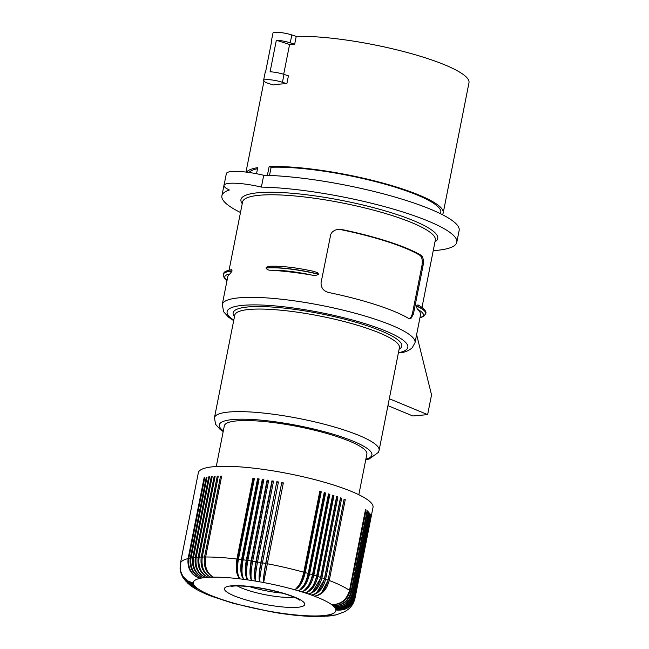 <?xml version="1.0" encoding="UTF-8"?>
<svg xmlns="http://www.w3.org/2000/svg" width="649" height="649" viewBox="0 0 649 649"><rect width="100%" height="100%" fill="white"/><g stroke="black" fill="none" stroke-linecap="round" stroke-linejoin="round"><path stroke-width="0.97" d="M233.672 320.687L228.456 317.085L223.678 311.804L222.274 304.486A98.242 18.359 11.2 0 1 275.371 298.605A98.242 18.359 11.2 0 1 373.345 318.61A98.242 18.359 11.2 0 1 415.019 342.656L412.212 347.775C409.219 350.419 405.406 352.115 400.766 352.853L398.429 352.675M267.266 564.062A14.716 2.75 -168.8 0 0 266.552 563.924A14.716 2.75 -168.8 0 0 265.83 563.786L281.739 482.58A89.035 16.639 11.2 0 1 283.345 482.888L263.624 582.542C263.348 579.151 264.086 572.897 265.83 563.786M423.075 265.538L413.413 314.108L411.093 318.188L409.852 318.7L408.464 318.351A98.242 18.359 11.2 0 0 376.079 304.803A98.242 18.359 11.2 0 0 329.043 292.585C323.673 291.296 321.004 288.034 321.044 282.818L330.795 234.24L332.223 232.074L334.697 230.29L338.056 229.316L341.536 229.47A98.242 18.359 11.2 0 1 388.581 241.688A98.242 18.359 11.2 0 1 420.966 255.235C423.132 256.817 423.829 260.249 423.075 265.538L421.947 265.636L412.391 313.816L411.02 317.15L409.308 318.675M286.858 83.721A100.7 18.813 11.2 0 0 273.188 84.962L268.775 83.526A12.282 2.296 11.2 0 1 263.567 80.525A12.282 2.296 11.2 0 1 270.203 79.786A12.282 2.296 11.2 0 1 282.445 82.285L286.858 83.721L288.424 75.828L284.011 74.4A12.282 2.296 11.2 0 0 270.089 71.779L276.344 40.222A12.282 2.296 11.2 0 1 290.257 42.842L294.67 44.27L296.236 36.385L291.823 34.949L290.257 42.842M271.582 41.641A12.282 2.296 11.2 0 1 271.371 41.074A12.282 2.296 11.2 0 1 271.785 40.627L265.53 72.193A12.282 2.296 11.2 0 0 265.125 72.631L263.567 80.525M240.487 212.499A119.732 22.374 -168.8 0 1 221.893 195.779A119.732 22.374 -168.8 0 1 229.381 190.003A30.698 5.736 11.2 0 1 224.01 185.427A30.698 5.736 11.2 0 1 261.369 187.099L263.713 175.271A119.732 22.374 11.2 0 1 391.882 196.168A119.732 22.374 11.2 0 1 459.143 230.46L456.799 242.288A119.732 22.374 -168.8 0 0 389.538 208.004A119.732 22.374 -168.8 0 0 261.369 187.099M433.232 250.66A119.732 22.374 -168.8 0 0 456.799 242.288M223.28 274.405A49.121 9.175 11.2 0 1 223.297 274.324L223.264 274.478A49.121 9.175 11.2 0 1 232.001 271.12L232.034 270.957C231.831 269.619 231.401 269.294 230.736 270M415.019 342.656L420.487 315.041A98.242 18.359 11.2 0 0 417.94 309.541C417.234 309.224 416.772 308.064 416.544 306.06L416.577 305.898C417.429 304.754 418.143 304.657 418.719 305.59M420.966 255.235L419.911 255.333A96.604 18.05 -168.8 0 0 340.482 229.568L337.788 229.348M232.001 271.12L229.957 273.943A98.242 18.359 11.2 0 0 227.742 276.88L222.274 304.486M256.533 173.721L257.734 167.637A100.7 18.813 11.2 0 0 246.458 172.131M283.28 483.189A14.716 2.75 -168.8 0 0 281.836 482.921M419.911 255.333C422.037 256.907 422.71 260.338 421.947 265.636M271.371 41.074L272.937 33.188A12.282 2.296 11.2 0 1 279.573 32.45A12.282 2.296 11.2 0 1 291.823 34.949M358.824 494.725L366.88 454.057A72.664 13.572 -168.8 0 0 336.06 436.274A72.664 13.572 -168.8 0 0 263.599 421.477A72.664 13.572 -168.8 0 0 224.327 425.833L216.271 466.501M296.236 36.385A100.7 18.813 11.2 0 1 426.271 58.126A100.7 18.813 11.2 0 1 468.984 82.772L443.202 212.953A100.7 18.813 11.2 0 1 442.375 214.657M318.562 274.105L318.529 274.267C316.452 275.517 314.108 275.768 311.512 275.014A47.158 8.81 -168.8 0 0 271.063 270.219C268.767 270.39 267.08 269.668 265.993 268.037L267.274 266.763L270.025 266.252C281.698 265.887 296.236 267.575 313.654 271.331L317.312 272.604L318.562 274.105A49.121 9.175 -168.8 0 0 266.025 267.875M283.678 74.294L289.576 44.513A100.7 18.813 11.2 0 1 294.67 44.27M289.576 44.513L276.344 40.222M271.063 270.219A98.242 18.359 11.2 0 1 311.512 275.014M389.311 398.737L427.634 414.63L412.821 415.968L387.94 405.657M427.634 414.63L431.536 394.9L416.617 334.592M312.291 271.071L313.654 271.331M221.893 195.779L224.23 183.943A119.732 22.374 11.2 0 1 224.457 183.188M224.01 185.427L226.355 173.591A30.698 5.736 11.2 0 1 263.713 175.271M269.505 175.441L271.128 167.255L269.132 166.606A100.7 18.813 11.2 0 1 400.49 188.307A100.7 18.813 11.2 0 1 443.202 212.953M271.128 167.255A98.242 18.359 11.2 0 1 379.495 182.669A98.242 18.359 11.2 0 1 440.793 212.474L440.541 213.74M249.005 172.472A98.242 18.359 11.2 0 1 257.523 168.699M267.396 175.36L269.132 166.606M282.339 593.129A32.75 6.117 11.2 0 1 249.492 586.631M273.48 481.436A14.716 2.75 -168.8 0 0 272.231 481.234L271.947 480.868A89.035 16.639 11.2 0 1 273.537 481.128L257.531 562.002A89.035 16.639 11.2 0 1 260.817 562.561C259.032 572.361 258.635 578.77 259.616 581.812C259.608 578.949 260.541 572.629 262.423 562.845A89.035 16.639 11.2 0 1 265.725 563.454L281.739 482.58M265.725 563.454C263.883 573.237 263.186 579.598 263.624 582.542A72.664 13.572 11.2 0 1 294.622 589.738A72.664 13.572 11.2 0 1 298.207 590.768A72.664 13.572 11.2 0 1 301.688 591.823A72.664 13.572 11.2 0 1 305.054 592.886A72.664 13.572 11.2 0 1 308.291 593.965A72.664 13.572 11.2 0 1 311.382 595.044A72.664 13.572 11.2 0 1 314.335 596.139A72.664 13.572 11.2 0 1 331.574 604.584A72.664 13.572 11.2 0 1 332.848 605.566A72.664 13.572 11.2 0 1 333.902 606.515A72.664 13.572 11.2 0 1 334.738 607.432A72.664 13.572 11.2 0 1 335.355 608.316A72.664 13.572 11.2 0 1 335.744 609.168A72.664 13.572 11.2 0 1 335.914 609.979A72.664 13.572 11.2 0 1 329.286 614.725A72.664 13.572 11.2 0 1 327.502 615.074A72.664 13.572 11.2 0 1 325.514 615.374A72.664 13.572 11.2 0 1 323.332 615.609A72.664 13.572 11.2 0 1 320.971 615.787A72.664 13.572 11.2 0 1 318.424 615.901A72.664 13.572 11.2 0 1 315.706 615.958A72.664 13.572 11.2 0 1 289.105 614.222A72.664 13.572 11.2 0 1 285.309 613.743A72.664 13.572 11.2 0 1 281.439 613.208A72.664 13.572 11.2 0 1 277.521 612.624A72.664 13.572 11.2 0 1 273.562 611.983A72.664 13.572 11.2 0 1 269.57 611.301L269.627 611.399M262.423 562.845L278.437 481.98A89.035 16.639 11.2 0 0 276.831 481.696L260.817 562.561M204.735 477.883L204.119 477.721L188.105 558.594A89.035 16.639 11.2 0 0 180.381 563.478L198.343 472.748A89.035 16.639 11.2 0 1 246.466 467.418A89.035 16.639 11.2 0 1 335.257 485.549A89.035 16.639 11.2 0 1 373.021 507.34L355.06 598.07C353.916 602.897 351.62 606.669 348.172 609.387L344.927 611.618L336.247 614.863L333.01 615.228L329.286 614.725L332.848 615.26L336.036 614.911M333.302 495.406A89.035 16.639 11.2 0 1 333.967 495.625L317.953 576.49C315.471 586.12 311.171 591.58 305.054 592.886C310.368 591.32 314.23 585.714 316.631 576.069L332.645 495.195A89.035 16.639 11.2 0 1 333.302 495.406M320.622 577.383L336.636 496.509A89.035 16.639 11.2 0 1 337.902 496.947L321.888 577.813C319.373 587.426 314.838 592.805 308.291 593.965C314.067 592.545 318.172 587.021 320.622 577.383A89.035 16.639 11.2 0 0 317.953 576.49M324.443 578.705L340.457 497.84A89.035 16.639 11.2 0 1 341.674 498.278L325.66 579.143C323.097 588.74 318.343 594.038 311.382 595.044C317.604 593.778 321.953 588.327 324.443 578.705A89.035 16.639 11.2 0 0 321.888 577.813M328.094 580.044L344.1 499.17A89.035 16.639 11.2 0 1 345.252 499.608L329.246 580.482C326.642 590.063 321.677 595.279 314.335 596.139C320.971 595.011 325.563 589.649 328.094 580.044A89.035 16.639 11.2 0 0 325.66 579.143M349.511 590.412L365.525 509.546A89.035 16.639 11.2 0 1 366.077 509.944L350.062 590.809C347.247 600.276 341.09 604.868 331.574 604.584C340.749 604.633 346.728 599.903 349.511 590.412A89.035 16.639 11.2 0 0 329.246 580.482M351.109 591.62L367.123 510.747A89.035 16.639 11.2 0 1 367.594 511.136L351.58 592.01C348.748 601.461 342.51 605.979 332.848 605.566C342.226 605.744 348.31 601.096 351.109 591.62A89.035 16.639 11.2 0 0 350.062 590.809M352.448 592.788L368.462 511.923A89.035 16.639 11.2 0 1 368.843 512.296L352.829 593.17C349.989 602.613 343.678 607.058 333.902 606.515C343.451 606.831 349.633 602.256 352.448 592.788A89.035 16.639 11.2 0 0 351.58 592.01M353.518 593.924L369.532 513.059A89.035 16.639 11.2 0 1 369.825 513.416L353.81 594.289C350.963 603.716 344.603 608.097 334.738 607.432C344.432 607.878 350.687 603.375 353.518 593.924A89.035 16.639 11.2 0 0 352.829 593.17M354.322 595.019L370.328 514.146A89.035 16.639 11.2 0 1 370.53 514.495L354.516 595.36C351.669 604.787 345.276 609.103 335.355 608.316C345.154 608.892 351.474 604.454 354.322 595.019A89.035 16.639 11.2 0 0 353.81 594.289M354.841 596.066L370.855 515.192A89.035 16.639 11.2 0 1 370.968 515.525L354.954 596.399C352.099 605.809 345.698 610.06 335.744 609.168C345.625 609.857 351.993 605.493 354.841 596.066A89.035 16.639 11.2 0 0 354.516 595.36M355.092 597.064L371.106 516.19A89.035 16.639 11.2 0 1 371.131 516.507L355.117 597.38C352.261 606.774 345.86 610.977 335.914 609.979C345.844 610.782 352.237 606.482 355.092 597.064A89.035 16.639 11.2 0 0 354.954 596.399M313.856 575.184C311.423 584.822 307.366 590.371 301.688 591.823C306.531 590.111 310.125 584.424 312.485 574.763L328.499 493.897A89.035 16.639 11.2 0 1 329.87 494.319L313.856 575.184A89.035 16.639 11.2 0 1 316.631 576.069M303.74 590.979L309.419 584.798L312.932 575.274L328.946 494.408L329.87 494.319M312.932 575.274A14.716 2.75 -168.8 0 0 312.412 575.111M328.426 494.238A14.716 2.75 11.2 0 1 328.946 494.408M309.614 573.894C307.22 583.548 303.424 589.178 298.207 590.768C302.556 588.919 305.89 583.159 308.194 573.481L324.208 492.607A89.035 16.639 11.2 0 1 325.628 493.029L309.614 573.894A89.035 16.639 11.2 0 1 312.485 574.763M305.241 572.629C302.896 582.299 299.351 588.002 294.622 589.738C298.467 587.751 301.525 581.91 303.781 572.223L319.795 491.35A89.035 16.639 11.2 0 1 321.247 491.764L305.241 572.629A89.035 16.639 11.2 0 1 308.194 573.481M295.4 589.397L300.828 583.167L304.47 572.767L320.484 491.893L321.247 491.764M299.546 590.209L305.16 583.995L308.77 574.008A14.716 2.75 -168.8 0 0 308.137 573.821A14.716 2.75 -168.8 0 0 308.129 573.813M308.77 574.008L324.784 493.143L325.628 493.029M324.143 492.948A14.716 2.75 11.2 0 1 324.784 493.143M307.991 591.677L313.597 585.56L316.955 576.555A14.716 2.75 -168.8 0 0 316.558 576.426M316.955 576.555L332.969 495.69L333.967 495.625M312.331 592.253L320.825 577.853L336.831 496.98A14.716 2.75 -168.8 0 0 336.563 496.883M336.831 496.98L337.902 496.947M316.826 592.602L324.524 579.159L340.53 498.286L341.674 498.278M321.653 592.488L328.037 580.466L344.051 499.6L345.252 499.608M368.397 512.231L368.843 512.296M365.46 509.863L366.077 509.944M367.066 511.063L367.594 511.136M330.706 615.836L326.755 616.169L323.332 615.609L327.932 616.136M330.528 615.86L325.514 615.374L329.757 615.909L333.205 615.471L327.502 615.074L331.858 615.593L335.833 614.96M327.761 616.152L320.971 615.787L325.052 616.347M322.066 616.485L315.706 615.958L318.813 616.55C310.482 616.591 301.022 615.982 290.436 614.717L290.265 614.692M321.912 616.493L318.424 615.901L324.889 616.363M282.21 613.621L278.105 613.005M282.088 613.613L290.135 614.684M277.983 612.997L273.959 612.323M269.781 611.569L265.563 610.571A72.664 13.572 11.2 0 1 234.565 603.367A72.664 13.572 11.2 0 1 230.979 602.337A72.664 13.572 11.2 0 1 227.499 601.29A72.664 13.572 11.2 0 1 224.132 600.228A72.664 13.572 11.2 0 1 220.895 599.149A72.664 13.572 11.2 0 1 217.804 598.062A72.664 13.572 11.2 0 1 214.851 596.975A72.664 13.572 11.2 0 1 197.612 588.529A72.664 13.572 11.2 0 1 196.339 587.548A72.664 13.572 11.2 0 1 195.284 586.599A72.664 13.572 11.2 0 1 194.449 585.674A72.664 13.572 11.2 0 1 193.832 584.79A72.664 13.572 11.2 0 1 193.443 583.946A72.664 13.572 11.2 0 1 193.272 583.135A72.664 13.572 11.2 0 1 199.9 578.389A72.664 13.572 11.2 0 1 201.685 578.032A72.664 13.572 11.2 0 1 203.672 577.74A72.664 13.572 11.2 0 1 205.855 577.496A72.664 13.572 11.2 0 1 208.215 577.326A72.664 13.572 11.2 0 1 210.763 577.212A72.664 13.572 11.2 0 1 213.48 577.156A72.664 13.572 11.2 0 1 240.081 578.892C236.861 575.071 236.025 568.589 237.566 559.454L253.581 478.589L252.94 478.167A89.035 16.639 11.2 0 1 254.449 478.354L238.434 559.219C236.82 569.043 237.364 575.598 240.081 578.892A72.664 13.572 11.2 0 1 243.878 579.37C241.136 575.606 240.552 569.157 242.126 560.022L258.132 479.149L257.58 478.743A89.035 16.639 11.2 0 1 259.121 478.946L243.107 559.819C241.436 569.627 241.696 576.15 243.878 579.37A72.664 13.572 11.2 0 1 247.748 579.898C245.484 576.198 245.152 569.781 246.758 560.655L262.772 479.781L262.31 479.392A89.035 16.639 11.2 0 1 263.867 479.611L247.853 560.485C246.133 570.284 246.101 576.758 247.748 579.898A72.664 13.572 11.2 0 1 251.666 580.49C249.889 576.847 249.824 570.471 251.463 561.344L267.477 480.479L267.104 480.098A89.035 16.639 11.2 0 1 268.678 480.341L252.672 561.207C250.895 571.006 250.563 577.432 251.666 580.49A72.664 13.572 11.2 0 1 255.625 581.123C254.351 577.561 254.546 571.225 256.225 562.099L272.231 481.234M269.684 611.618L269.57 611.301A72.664 13.572 11.2 0 1 265.563 610.571L233.413 603.4L212.02 596.447C203.64 593.332 196.744 589.9 191.341 586.161L194.108 587.661L197.612 588.529L193.97 587.564L190.984 585.901L189.2 584.53L192.753 586.631L196.339 587.548L189.97 585.082L187.115 582.664L190.944 585.317L195.284 586.599L189.476 584.465L185.054 580.449L189.354 583.986L194.449 585.674L187.934 583.037L183.553 578.421L188.015 582.64L193.832 584.79L187.277 582.072L182.977 577.521L181.274 574.016L183.067 577.432L185.679 580.328L188.94 582.486L193.443 583.946L186.871 581.147L182.556 576.539L181.16 573.7L180.138 569.327L181.314 573.74L184.324 578.324L188.048 581.244L193.272 583.135L187.358 580.717L182.823 576.263L180.349 570.455L180.381 563.478M182.807 577.237L183.05 577.659M180.065 568.492L180.138 569.327M195.284 557.467L211.298 476.601A89.035 16.639 11.2 0 1 212.215 476.52L196.201 557.386C195.057 567.234 198.278 573.935 205.855 577.496C197.726 573.984 194.205 567.307 195.284 557.467A89.035 16.639 11.2 0 0 193.491 557.661C192.38 567.51 195.779 574.195 203.672 577.74C195.268 574.26 191.601 567.607 192.656 557.767L208.67 476.901A89.035 16.639 11.2 0 1 209.505 476.796L193.491 557.661M212.142 476.861L211.298 476.601M209.44 477.129L208.67 476.901M191.017 558.018C189.938 567.851 193.491 574.527 201.685 578.032C193.037 574.608 189.224 567.98 190.254 558.148L206.268 477.275A89.035 16.639 11.2 0 1 207.031 477.145L191.017 558.018A89.035 16.639 11.2 0 1 192.656 557.767M206.966 477.469L206.268 477.275M204.119 477.721A89.035 16.639 11.2 0 1 204.792 477.567L188.786 558.44C187.731 568.273 191.439 574.925 199.9 578.389C191.025 575.014 187.099 568.419 188.105 558.594M196.201 557.386A89.035 16.639 11.2 0 1 198.148 557.24C197.036 567.088 200.395 573.781 208.215 577.326C200.987 573.74 197.961 567.031 199.138 557.183L215.143 476.317A89.035 16.639 11.2 0 0 214.162 476.374L215.079 476.674M204.524 557.012L220.538 476.139A89.035 16.639 11.2 0 1 221.658 476.131L205.644 556.996C204.394 566.845 207.007 573.57 213.48 577.156C206.325 573.57 203.34 566.861 204.524 557.012A89.035 16.639 11.2 0 0 202.285 557.053C201.076 566.901 203.9 573.619 210.763 577.212C203.267 573.643 200.087 566.934 201.231 557.085L217.245 476.22A89.035 16.639 11.2 0 1 218.299 476.188L202.285 557.053M221.577 476.52L220.538 476.139M247.853 560.485A89.035 16.639 11.2 0 1 251.09 560.963L267.104 480.098M251.09 560.963C249.411 570.779 249.605 577.286 251.666 580.49M247.796 560.801A14.716 2.75 -168.8 0 0 247.456 560.744A14.716 2.75 -168.8 0 0 246.758 560.655M262.772 479.781A14.716 2.75 11.2 0 1 263.802 479.927M243.107 559.819A89.035 16.639 11.2 0 1 246.296 560.257L262.31 479.392M246.296 560.257C244.665 570.073 245.152 576.62 247.748 579.898M238.434 559.219A89.035 16.639 11.2 0 1 241.566 559.616L257.58 478.743M241.566 559.616C239.992 569.441 240.763 576.02 243.878 579.37M243.042 560.136A14.716 2.75 -168.8 0 0 242.807 560.103A14.716 2.75 -168.8 0 0 242.126 560.022M258.132 479.149A14.716 2.75 11.2 0 1 259.056 479.27M252.607 561.523A14.716 2.75 -168.8 0 0 252.169 561.45A14.716 2.75 -168.8 0 0 251.463 561.344M267.477 480.479A14.716 2.75 11.2 0 1 268.621 480.649M252.672 561.207A89.035 16.639 11.2 0 1 255.933 561.734C254.205 571.534 254.1 577.999 255.625 581.123A72.664 13.572 11.2 0 1 259.616 581.812C258.846 578.332 259.308 572.029 261.012 562.918L276.831 481.696M257.531 562.002C255.706 571.785 255.065 578.162 255.625 581.123M257.466 562.31A14.716 2.75 -168.8 0 0 256.939 562.221A14.716 2.75 -168.8 0 0 256.225 562.099M255.933 561.734L271.947 480.868M205.644 556.996A89.035 16.639 11.2 0 1 236.926 559.04L252.94 478.167M236.926 559.04C235.4 568.873 236.447 575.485 240.081 578.892M253.581 478.589A14.716 2.75 11.2 0 1 254.384 478.678M238.37 559.543A14.716 2.75 -168.8 0 0 238.24 559.527A14.716 2.75 -168.8 0 0 237.566 559.454M218.226 476.553L217.245 476.22M198.148 557.24L214.162 476.374M181.055 573.4L181.274 574.016M273.846 612.332L269.57 611.301M319.73 491.682A14.716 2.75 11.2 0 1 320.484 491.893M304.47 572.767A14.716 2.75 -168.8 0 0 303.829 572.58A14.716 2.75 -168.8 0 0 303.716 572.548M278.372 482.288A14.716 2.75 -168.8 0 0 277.026 482.053M262.358 563.154A14.716 2.75 -168.8 0 0 261.734 563.04A14.716 2.75 -168.8 0 0 261.012 562.918M233.778 320.152A92.101 17.207 11.2 0 1 320.655 312.575A92.101 17.207 11.2 0 1 398.559 352.715M214.454 417.729A83.916 15.681 11.2 0 1 259.811 412.699A83.916 15.681 11.2 0 1 343.499 429.792A83.916 15.681 11.2 0 1 379.097 450.325L399.403 347.759A83.916 15.681 11.2 0 0 363.813 327.226A83.916 15.681 11.2 0 0 280.117 310.133A83.916 15.681 11.2 0 0 234.768 315.163L214.454 417.729L215.582 424.268L220.011 429.289L223.191 431.577M434.984 241.809A100.295 18.74 -168.8 0 0 395.184 213.967A100.295 18.74 -168.8 0 0 286.509 192.842A100.295 18.74 -168.8 0 0 242.239 203.648M231.32 269.749C222.85 271.444 224.189 272.88 223.297 274.324A49.121 9.175 11.2 0 1 232.034 270.957M416.577 305.898A49.121 9.175 11.2 0 1 425.744 313.491A49.121 9.175 11.2 0 1 425.728 313.572M341.536 229.47L340.482 229.568M227.061 280.303A47.158 8.81 11.2 0 1 229.957 273.943M416.544 306.06A49.121 9.175 11.2 0 1 425.712 313.645L425.744 313.491C426.896 312.104 423.894 307.829 418.126 305.144M421.996 307.431L435.325 240.089A98.242 18.359 -168.8 0 0 393.659 216.044A98.242 18.359 -168.8 0 0 295.676 196.039A98.242 18.359 -168.8 0 0 242.58 201.928L229.073 270.154M282.445 82.285L284.011 74.4M223.321 430.92A77.775 14.529 11.2 0 1 249.541 419.351A77.775 14.529 11.2 0 1 338.908 436.014A77.775 14.529 11.2 0 1 365.874 459.143M417.94 309.541A47.158 8.81 11.2 0 1 419.984 317.58M318.529 274.267A49.121 9.175 -168.8 0 0 265.993 268.037M413.705 312.875L412.577 312.98M234.476 316.607A85.96 16.063 11.2 0 1 320.59 313.735A85.96 16.063 11.2 0 1 399.119 349.211M237.331 585.925A32.75 6.117 -168.8 0 0 247.918 590.322A32.75 6.117 -168.8 0 0 293.851 597.112M241.801 598.621A40.936 7.65 11.2 0 1 231.498 585.82A40.936 7.65 11.2 0 1 287.385 594.484A40.936 7.65 11.2 0 1 297.688 607.286A40.936 7.65 11.2 0 1 241.801 598.621M259.616 581.812A72.664 13.572 11.2 0 1 263.624 582.542M355.117 597.38A89.035 16.639 11.2 0 1 355.06 598.07M188.786 558.44A89.035 16.639 11.2 0 1 190.254 558.148M199.138 557.183A89.035 16.639 11.2 0 1 201.231 557.085M267.331 563.754A89.035 16.639 11.2 0 1 303.781 572.223M223.264 274.478L224.124 277.837L227.012 280.538M245.987 172.074L263.965 81.287M419.935 317.815L423.627 316.428L425.712 313.645M231.012 586.55C230.793 586.883 231.612 584.911 250.125 586.696C262.926 588.221 275.03 590.785 286.42 594.387C292.756 596.512 296.918 598.281 298.905 599.692L299.449 600.106M365.744 459.8L369.078 459.038L378.44 452.337L379.097 450.325"/></g></svg>
